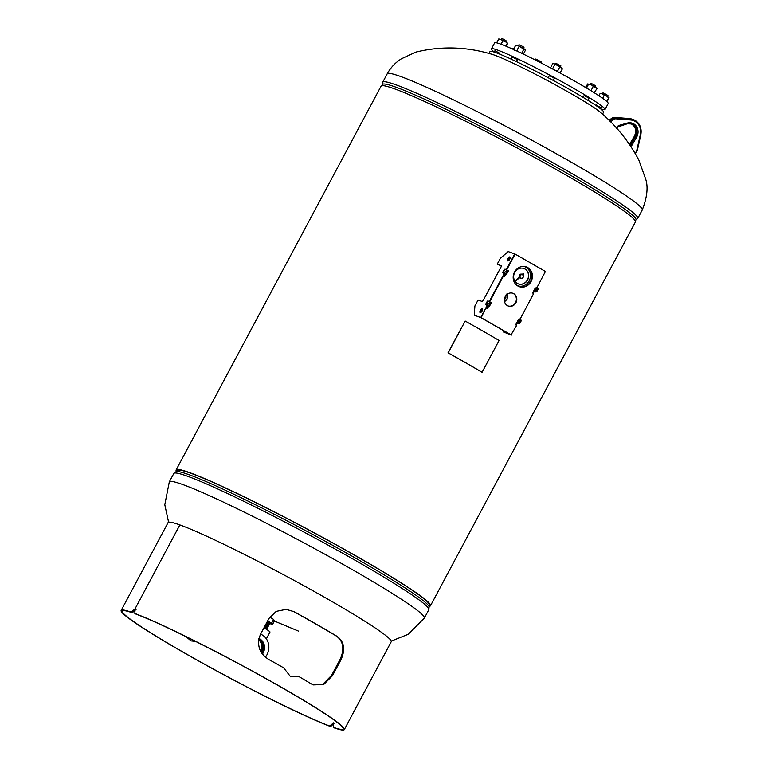 <?xml version="1.0" encoding="UTF-8"?>
<svg xmlns="http://www.w3.org/2000/svg" width="768" height="768" viewBox="0 0 768 768"><rect width="100%" height="100%" fill="white"/><g stroke="black" fill="none" stroke-linecap="round" stroke-linejoin="round"><path stroke-width="1.15" d="M359.894 558.269A142.867 9.514 28.1 0 1 429.331 605.146L429.331 605.146A142.867 9.514 -151.9 0 0 334.56 544.003A142.867 9.514 -151.9 0 0 190.608 473.184A142.867 9.514 -151.9 0 0 177.283 470.563L177.283 470.563A142.867 9.514 28.1 0 1 359.894 558.269M176.496 471.437A144.163 9.6 28.1 0 1 176.141 469.949A144.163 9.6 28.1 0 1 360.403 558.451A144.163 9.6 28.1 0 1 430.483 605.76A144.163 9.6 28.1 0 1 429.053 606.288M176.141 469.949L381.053 86.179A144.163 9.6 28.1 0 1 565.325 174.682A144.163 9.6 28.1 0 1 635.395 221.99L430.483 605.76M571.056 93.619A64.656 4.301 -151.9 0 0 494.438 55.114A64.656 4.301 -151.9 0 0 490.963 54C465.907 46.656 440.89 46.013 415.939 52.08L401.299 58.848C395.309 62.669 390.605 67.67 387.187 73.853A144.557 9.629 28.1 0 1 400.675 76.512A144.557 9.629 28.1 0 1 546.326 148.166A144.557 9.629 28.1 0 1 642.221 210.038C647.28 197.04 648.365 186.538 645.475 178.531L638.794 159.974C629.203 141.926 616.598 126.192 600.989 112.752A64.656 4.301 -151.9 0 0 571.056 93.619M504.528 301.574A5.645 5.126 109.8 0 0 506.074 300.269M507.37 295.094A5.645 5.126 109.8 0 0 507.149 294.317M523.421 276.566A1.853 1.68 109.8 0 0 520.061 276.259A1.853 1.68 109.8 0 0 521.117 278.16A1.853 1.68 109.8 0 0 523.421 276.566M513.725 275.539A8.189 7.43 109.8 0 0 518.381 283.91A8.189 7.43 109.8 0 0 528.605 276.864A8.189 7.43 109.8 0 0 523.939 268.502A8.189 7.43 109.8 0 0 513.725 275.539M518.294 283.872A8.189 7.43 109.8 0 0 528.432 276.806A8.189 7.43 109.8 0 0 523.853 268.474M517.085 285.514A10.166 9.216 109.8 0 0 517.709 285.763A10.166 9.216 109.8 0 0 530.4 277.027A10.166 9.216 109.8 0 0 524.611 266.64A10.166 9.216 109.8 0 0 523.968 266.438M522.365 274.675L521.693 274.426A1.853 1.68 109.8 0 0 519.379 276.019A1.853 1.68 109.8 0 0 520.435 277.91L521.117 278.16M523.027 275.126L523.718 273.85L522.25 274.483A2.074 1.882 109.8 0 0 519.379 277.258L515.904 280.666L519.715 277.709A2.074 1.882 109.8 0 0 521.251 278.198M515.818 280.627L519.312 277.229A2.074 1.882 109.8 0 1 521.731 274.205M523.152 273.6L522.192 274.435M519.686 277.728A2.074 1.882 109.8 0 0 520.32 278.112M504.403 299.328A2.256 2.045 109.8 0 0 505.622 295.958A2.256 2.045 109.8 0 1 504.403 299.328M504.442 301.085L506.966 299.606L507.523 295.315L506.064 294.038M534.643 59.674L535.056 58.896L537.274 59.693L541.69 62.237L541.258 63.043M537.274 59.693L536.726 60.72M488.957 53.501L490.013 51.514A64.378 4.291 28.1 0 1 572.294 91.037A64.378 4.291 28.1 0 1 603.59 112.157L602.534 114.134M512.429 57.014L517.411 59.674M549.36 75.581L554.342 78.24M584.131 95.53L589.114 98.198M596.381 105.187L601.363 107.846M494.966 50.717L499.949 53.376M494.256 52.042A64.378 4.291 28.1 0 1 491.434 48.854L494.621 42.893A64.378 4.291 28.1 0 1 576.902 82.406A64.378 4.291 28.1 0 1 608.189 103.536L605.011 109.498A64.378 4.291 28.1 0 1 600.787 108.922M491.434 48.854A64.378 4.291 28.1 0 1 573.715 88.368A64.378 4.291 28.1 0 1 605.011 109.498M290.39 676.742L298.042 676.454L290.659 676.838L283.632 667.805A126.49 8.419 -151.9 0 0 268.541 659.366C259.181 653.165 256.483 644.851 260.438 634.406L268.934 618.499L276.192 611.386L286.157 609.35L294.01 611.645A126.49 8.419 28.1 0 1 337.219 636.442C344.285 641.808 345.523 649.603 340.944 659.818L332.448 675.725L323.674 684.528L313.219 684.912L311.741 684.154A126.49 8.419 -151.9 0 0 298.733 676.474L298.147 676.243M286.109 609.35L293.731 611.597A125.184 8.333 28.1 0 1 336.499 636.134C343.478 641.453 344.678 649.219 340.09 659.434L331.603 675.341L323.05 684.067L312.845 684.739M298.042 676.454L298.733 676.474L298.042 676.454M186 636.653L191.059 640.915L195.552 641.386M190.819 640.829L195.206 641.213M136.109 609.379L135.082 608.794L131.222 612.154A126.49 8.419 -151.9 0 0 121.162 610.445A126.49 8.419 -151.9 0 0 203.126 663.504A126.49 8.419 -151.9 0 0 330.643 726.586L334.128 723.264M121.162 610.445L168.067 522.605A126.49 8.419 28.1 0 1 179.856 524.918L135.082 608.794L134.832 613.459L135.84 614.035A125.184 8.333 -151.9 0 1 262.051 676.474A125.184 8.333 -151.9 0 1 343.171 728.986A125.184 8.333 -151.9 0 1 333.216 727.296L334.262 727.891A126.49 8.419 -151.9 0 0 344.314 729.6A126.49 8.419 -151.9 0 0 262.358 676.541A126.49 8.419 -151.9 0 0 134.832 613.459M135.216 608.851L136.099 609.379L132.259 612.749A125.184 8.333 -151.9 0 0 122.304 611.059A125.184 8.333 -151.9 0 0 203.424 663.571A125.184 8.333 -151.9 0 0 329.635 726.01L330.643 726.586M329.635 726.01L333.744 722.774L333.216 727.296M132.259 612.749L131.222 612.154M344.314 729.6L391.219 641.76A126.49 8.419 28.1 0 0 307.315 587.626A126.49 8.419 28.1 0 0 179.866 524.918L135.072 608.784M266.861 627.811L267.312 627.83A10.733 0.71 -151.9 0 0 267.446 627.792A10.733 0.71 -151.9 0 0 267.456 627.773A10.733 0.71 -151.9 0 0 264.979 625.91M267.533 627.638A10.733 0.71 -151.9 0 0 267.542 627.619A10.733 0.71 -151.9 0 0 267.552 627.59A10.733 0.71 -151.9 0 0 267.514 627.504A10.733 0.71 -151.9 0 0 265.075 625.728M267.216 627.043A10.176 0.682 -151.9 0 0 267.216 627.034A10.176 0.682 -151.9 0 0 265.21 625.478A10.176 0.682 -151.9 0 1 267.178 626.976L267.514 627.504M267.245 627.091L267.696 627.11A10.733 0.71 -151.9 0 0 267.84 627.072A10.733 0.71 -151.9 0 0 267.84 627.053A10.733 0.71 -151.9 0 0 265.363 625.181M267.917 626.909A10.733 0.71 -151.9 0 0 267.926 626.89A10.733 0.71 -151.9 0 0 267.936 626.87A10.733 0.71 -151.9 0 0 267.907 626.784A10.733 0.71 -151.9 0 0 265.459 625.008M267.61 626.323A10.176 0.682 -151.9 0 0 267.61 626.314A10.176 0.682 -151.9 0 0 265.594 624.758A10.176 0.682 -151.9 0 1 267.562 626.256L267.907 626.784M267.638 626.371L268.08 626.39A10.733 0.71 -151.9 0 0 268.224 626.352A10.733 0.71 -151.9 0 0 268.224 626.323A10.733 0.71 -151.9 0 0 265.747 624.461M268.301 626.189A10.733 0.71 -151.9 0 0 268.32 626.17A10.733 0.71 -151.9 0 0 268.32 626.15A10.733 0.71 -151.9 0 0 268.291 626.064A10.733 0.71 -151.9 0 0 265.843 624.288M267.994 625.603A10.176 0.682 -151.9 0 0 267.994 625.594A10.176 0.682 -151.9 0 0 265.978 624.029A10.176 0.682 -151.9 0 1 267.946 625.526L268.291 626.064M268.022 625.642L268.474 625.661A10.733 0.71 -151.9 0 0 268.608 625.622A10.733 0.71 -151.9 0 0 268.618 625.603A10.733 0.71 -151.9 0 0 266.131 623.741M268.685 625.469A10.733 0.71 -151.9 0 0 268.704 625.45A10.733 0.71 -151.9 0 0 268.704 625.43A10.733 0.71 -151.9 0 0 268.675 625.334A10.733 0.71 -151.9 0 0 266.227 623.558M268.378 624.874A10.176 0.682 -151.9 0 0 268.378 624.864A10.176 0.682 -151.9 0 0 266.362 623.309A10.176 0.682 -151.9 0 1 268.33 624.806L268.675 625.334M268.406 624.922L268.858 624.941A10.733 0.71 -151.9 0 0 268.992 624.902A10.733 0.71 -151.9 0 0 269.002 624.883A10.733 0.71 -151.9 0 0 266.525 623.021M269.069 624.749A10.733 0.71 -151.9 0 0 269.088 624.73A10.733 0.71 -151.9 0 0 269.098 624.701A10.733 0.71 -151.9 0 0 269.059 624.614A10.733 0.71 -151.9 0 0 266.611 622.838M268.762 624.154A10.176 0.682 -151.9 0 0 268.762 624.144A10.176 0.682 -151.9 0 0 266.746 622.589A10.176 0.682 -151.9 0 1 268.714 624.086L269.059 624.614M268.79 624.202L269.242 624.221A10.733 0.71 -151.9 0 0 269.376 624.182A10.733 0.71 -151.9 0 0 269.386 624.163A10.733 0.71 -151.9 0 0 266.909 622.291M269.376 624.182L269.472 624A10.733 0.71 -151.9 0 0 269.472 624A10.733 0.71 -151.9 0 0 269.482 623.981A10.733 0.71 -151.9 0 0 269.443 623.894A10.733 0.71 -151.9 0 0 267.005 622.118M269.107 623.366A10.176 0.682 -151.9 0 1 269.136 623.443A10.176 0.682 -151.9 0 0 269.146 623.424A10.176 0.682 -151.9 0 0 267.139 621.869A10.176 0.682 -151.9 0 1 269.107 623.366L269.443 623.894M269.174 623.482L269.626 623.501A10.733 0.71 -151.9 0 0 269.76 623.462A10.733 0.71 -151.9 0 0 269.77 623.434A10.733 0.71 -151.9 0 0 267.293 621.571M269.76 623.462L269.856 623.28A10.733 0.71 -151.9 0 0 269.856 623.28A10.733 0.71 -151.9 0 0 269.866 623.261A10.733 0.71 -151.9 0 0 269.837 623.174A10.733 0.71 -151.9 0 0 267.389 621.398M267.504 621.168A10.176 0.682 -151.9 0 1 269.491 622.637A10.176 0.682 -151.9 0 1 269.52 622.723A10.176 0.682 -151.9 0 0 269.539 622.704A10.176 0.682 -151.9 0 0 267.523 621.139M264.595 626.63A10.733 0.71 28.1 0 1 267.062 628.512L267.158 628.339A10.733 0.71 -151.9 0 0 267.13 628.224L266.794 627.696A10.176 0.682 28.1 0 0 264.806 626.227A10.176 0.682 28.1 0 1 266.832 627.763M264.048 627.648A10.118 0.672 28.1 0 1 265.93 629.021M264.211 627.341A10.733 0.71 28.1 0 1 266.688 629.232A10.733 0.71 28.1 0 1 266.544 629.27L266.314 629.261M264.029 627.677A10.118 0.672 28.1 0 1 265.834 628.963M266.688 629.232L266.765 629.078A10.733 0.71 -151.9 0 0 266.736 628.963A10.733 0.71 -151.9 0 0 264.298 627.187M266.736 628.963L266.381 628.406A10.147 0.672 28.1 0 0 264.422 626.947A10.147 0.672 28.1 0 1 266.429 628.474M267.062 628.512A10.733 0.71 28.1 0 1 266.928 628.55L266.458 628.531M267.13 628.224A10.733 0.71 -151.9 0 0 264.682 626.448M269.722 617.174L273.629 619.411L274.397 620.947L272.4 624.682L269.779 623.443M267.667 620.87L271.632 623.146L272.4 624.682M267.562 621.062A10.733 0.71 28.1 0 1 270.038 622.954A10.733 0.71 28.1 0 1 269.693 622.963M273.629 619.411L271.632 623.146M266.362 638.832L269.99 632.035A14.966 0.998 -151.9 0 0 263.952 627.83M260.573 634.157A14.966 13.574 -70.2 0 1 266.928 654.864A14.966 13.574 -70.2 0 1 265.411 657.197M258.893 638.515A10.291 9.331 -70.2 0 1 263.232 652.742A10.291 9.331 -70.2 0 1 262.426 654.048M262.109 653.626A10.022 9.091 -70.2 0 0 262.781 652.531A10.022 9.091 -70.2 0 0 258.835 638.794A10.022 9.091 -70.2 0 1 262.81 652.55A10.022 9.091 -70.2 0 1 262.138 653.645M259.517 639.139A10.09 9.149 -70.2 0 1 262.502 652.445A10.09 9.149 -70.2 0 1 261.946 653.376M258.835 638.813A10.09 9.149 -70.2 0 1 262.186 652.339A10.09 9.149 -70.2 0 1 261.744 653.088M258.816 638.87A10.09 9.149 -70.2 0 1 261.878 652.224A10.09 9.149 -70.2 0 1 261.552 652.79M258.806 638.947A10.09 9.149 -70.2 0 1 261.571 652.109A10.09 9.149 -70.2 0 1 261.36 652.483M258.787 639.034A10.09 9.149 -70.2 0 1 261.254 652.003A10.09 9.149 -70.2 0 1 261.168 652.166M260.544 651.043A10.022 9.091 109.8 0 0 258.701 639.494M258.768 639.139A10.09 9.149 -70.2 0 1 260.976 651.84M260.784 651.494A10.09 9.149 109.8 0 0 258.739 639.264M486.826 308.294L487.978 306.125L487.085 305.616L488.64 305.702L490.339 302.525L490.022 301.93L489.226 303.542L488.102 303.6M503.808 276.48L504.96 274.32L504.077 273.811L505.632 273.898L507.322 270.71L507.014 270.125L506.208 271.728L505.085 271.795M509.885 256.934A2.256 0.941 -60.2 0 0 507.965 258.528A2.256 0.941 -60.2 0 0 507.696 260.88A2.256 0.941 -60.2 0 0 507.763 260.909A2.256 0.941 -60.2 0 0 509.674 259.315A2.256 0.941 -60.2 0 0 509.942 256.963A2.256 0.941 -60.2 0 0 509.885 256.934M510.211 257.539A2.256 0.941 -60.2 0 0 508.32 260.822M482.285 308.621A2.256 0.941 -60.2 0 0 480.365 310.214A2.256 0.941 -60.2 0 0 480.096 312.566A2.256 0.941 -60.2 0 0 480.163 312.605A2.256 0.941 -60.2 0 0 482.074 311.011A2.256 0.941 -60.2 0 0 482.342 308.65A2.256 0.941 -60.2 0 0 482.285 308.621M482.611 309.226A2.256 0.941 -60.2 0 0 480.73 312.509M504.077 273.811L489.254 301.565M487.085 305.616L480.72 317.549L511.008 334.925L516.634 325.392L515.597 324.806L517.997 320.659M506.237 269.76L514.685 253.93L508.205 251.587L500.381 258.25L497.194 264.211L501.254 265.68L501.139 266.822L483.091 300.614L482.112 301.45L478.09 300L474.902 305.962L474.23 315.206L481.171 317.702L511.459 335.088M474.23 315.206L480.72 317.549L485.894 307.853L481.171 317.702M507.37 270.259L508.253 270.758L507.37 270.259M497.194 264.211L501.379 265.91M504.96 274.32L506.515 274.406L508.262 270.768M487.978 306.125L489.533 306.211L491.28 302.573M488.256 301.018L487.363 301.094L485.664 304.282L486.691 305.366M505.565 274.531L504.355 276.797L503.328 276.202L489.869 301.402L487.805 301.258L486.25 305.04L487.584 305.29L487.718 304.032L488.602 303.792M505.238 269.213L504.346 269.29L502.646 272.467L503.683 273.552M506.083 269.674L515.136 254.083L506.851 269.597L504.797 269.453L503.098 272.63L504.067 273.696L504.71 272.227L505.584 271.978M505.248 296.592A6.778 6.144 109.8 0 0 508.291 306.029A6.778 6.144 109.8 0 0 515.933 302.726A6.778 6.144 109.8 0 0 512.89 293.28A6.778 6.144 109.8 0 0 505.248 296.592M508.07 305.942A6.778 6.144 109.8 0 0 515.491 302.563A6.778 6.144 109.8 0 0 512.659 293.203M514.531 272.054A10.483 9.504 109.8 0 0 519.245 286.656A10.483 9.504 109.8 0 0 531.062 281.539A10.483 9.504 109.8 0 0 526.349 266.938A10.483 9.504 109.8 0 0 514.531 272.054M519.014 286.57A10.483 9.504 109.8 0 0 530.621 281.376A10.483 9.504 109.8 0 0 526.128 266.861M520.118 319.123L533.616 293.587L532.579 292.992L534.979 288.854M488.131 306.182L486.97 308.371M488.582 306.346L487.373 308.611L486.346 308.016M505.123 274.378L503.952 276.566M537.101 287.318L545.424 271.469L515.136 254.083M537.715 287.818L538.358 288.71L536.659 291.888L535.171 291.475M520.723 319.632L521.376 320.525L519.677 323.702L518.189 323.29M518.784 323.779L517.738 323.126M489.101 301.478L489.869 301.402M503.328 276.202L489.427 301.238M535.766 291.965L534.73 291.322M499.066 340.483A146.054 9.725 -151.9 0 0 465.187 321.043L448.195 352.848A146.054 9.725 -151.9 0 1 482.083 372.288L499.066 340.483M482.083 372.288L481.747 372.154A145.402 9.686 -151.9 0 0 448.022 352.8L465.187 321.043M513.254 49.056L514.166 48.154M501.014 39.398L501.542 38.4L503.616 39.302L506.525 41.059L505.997 42.058M518.467 45.696L519.005 44.698L522.941 46.618L523.987 47.357L523.45 48.355M555.974 63.322L560.851 65.923M590.179 84.211L591.168 83.338L595.699 85.872L595.162 86.87M602.419 93.869L602.957 92.87L605.03 93.773L607.939 95.53L607.402 96.528M585.149 87.216L586.128 86.774M514.291 49.565L511.478 48.336L510.72 48.778L511.478 48.336L513.658 49.248M501.043 44.227L502.829 40.886L501.053 39.418L498.749 38.947L501.053 39.418L505.277 41.645L502.829 40.886M496.666 42.845L498.749 38.947M506.246 46.282L507.61 43.181L505.277 41.645L507.61 43.181L507.485 43.958M505.766 46.09L507.197 43.392M521.693 53.299L523.824 49.162L517.68 45.331L515.789 45.12L513.638 49.152L514.138 49.757M517.68 51.398L516.883 50.563L519.034 46.541M516.883 50.563L514.992 50.352M514.138 50.256L513.638 49.152M516.816 45.235L515.789 45.12M523.373 54.106L525.36 50.381L524.861 49.277L523.824 49.162M525.36 50.381L525.072 49.517M516 45.082L517.68 45.331L524.861 49.277M560.006 72.979L562.387 68.88L561.312 67.498L557.53 65.328L554.822 64.541L552.672 68.563L553.718 69.581M558.634 72.518L557.558 71.126L559.699 67.104M557.558 71.126L556.013 70.819M550.531 67.891L552.624 63.744L553.987 63.648L554.822 64.541M552.624 63.744L553.987 63.648L557.53 65.328L562.33 68.755M551.309 68.659L552.672 68.563M596.698 88.051L593.27 86.381L591.12 90.413L591.706 91.181M594.019 93.062L596.928 88.598M594.778 92.621L593.77 92.467M586.512 88.032L588.634 84.048L591.216 84.72L593.27 86.381M590.266 90.298L591.12 90.413M588.634 84.048L591.216 84.72L596.861 88.186M585.715 87.552L587.645 83.933M607.094 101.808L609.024 97.651L606.701 101.443M608.899 98.429L609.024 97.651L606.691 96.115L608.611 97.862M604.243 95.357L606.691 96.115L602.467 93.888L600.154 93.418L602.467 93.888L604.243 95.357L602.659 98.323M598.906 95.76L600.154 93.418M516.778 322.589L518.045 322.57L519.782 318.931L517.843 320.602M533.76 290.784L535.027 290.765L536.774 287.126L534.826 288.797M533.741 290.832L534.365 291.187L533.213 293.347M516.221 325.162L517.382 323.002L516.758 322.637M511.008 334.925L503.635 332.074L511.008 334.925M503.731 330.749L503.635 332.074M531.686 273.494L530.448 274.55M528.576 281.798L530.045 282.326M528.47 281.952L529.949 282.48M534.365 291.187L535.92 291.274L537.619 288.096L536.784 287.136L537.658 287.635M517.382 323.002L518.938 323.088L520.675 319.45M382.483 85.651L382.704 82.253A144.557 9.629 28.1 0 1 396.192 84.912A144.557 9.629 28.1 0 1 541.843 156.566A144.557 9.629 28.1 0 1 637.738 218.429L642.221 210.038M382.426 85.19A143.712 9.571 28.1 0 1 395.856 87.158A143.712 9.571 28.1 0 1 544.541 160.55A143.712 9.571 28.1 0 1 635.453 220.301L637.738 218.429M424.349 618.086A144.557 9.629 -151.9 0 0 328.454 556.214A144.557 9.629 -151.9 0 0 182.794 484.56A144.557 9.629 -151.9 0 0 169.306 481.901L173.798 473.501A144.557 9.629 -151.9 0 1 187.277 476.16A144.557 9.629 -151.9 0 1 332.938 547.814A144.557 9.629 -151.9 0 1 428.832 609.686L424.349 618.086L408.374 634.243L391.229 641.098M429.331 605.146L429.11 606.749A143.712 9.571 -151.9 0 0 329.837 543.754A143.712 9.571 -151.9 0 0 188.947 474.672A143.712 9.571 -151.9 0 0 176.083 471.638L173.798 473.501M504.432 300.998A3.917 3.552 109.8 0 0 506.698 294.691M634.992 152.918L635.414 152.592L635.261 153.379M629.203 118.541L614.592 117.398A4.522 4.099 109.8 0 0 611.712 118.33L612.778 118.714A4.522 4.099 -70.2 0 1 615.667 117.792L630.355 118.934A13.555 12.288 -70.2 0 1 633.293 119.568A13.555 12.288 -70.2 0 1 640.771 134.717L640.848 134.755C641.971 127.478 639.456 122.419 633.293 119.568L632.218 119.184A13.555 12.288 109.8 0 0 629.28 118.55L630.355 118.934L630.605 119.962L615.917 118.81A3.61 3.274 109.8 0 0 613.603 119.549L610.646 121.92M611.587 118.426L609.12 120.394M609.811 121.085L612.778 118.714L613.603 119.549M614.515 117.398L615.667 117.792L615.917 118.81M616.32 127.901A2.602 2.352 -70.2 0 1 617.194 126.662L618.221 125.846A2.602 2.352 -70.2 0 1 619.094 125.395L627.264 123.072A9.802 8.89 -70.2 0 1 636.49 126.499A9.802 8.89 -70.2 0 1 636.595 137.213L632.054 145.046A2.602 2.352 -70.2 0 1 631.402 145.814L630.816 146.275M635.414 152.592A3.61 3.274 109.8 0 0 636.768 150.403L640.32 134.688A12.653 11.472 109.8 0 0 630.605 119.962M619.094 125.395L618.893 126.134A1.69 1.536 109.8 0 0 618.451 126.336M617.424 127.152L627.158 123.811L619.046 126.086M631.171 123.773A8.899 8.074 -70.2 0 1 634.474 136.253L635.549 136.637A8.899 8.074 109.8 0 0 631.709 123.946A8.899 8.074 109.8 0 0 627.226 123.763M634.445 136.31L629.933 144.086L631.008 144.47L635.549 136.637L636.595 137.213M629.722 144.672L630.576 144.979A1.69 1.536 109.8 0 0 631.008 144.47L632.054 145.046M630.163 145.306L631.402 145.814M617.194 126.662L617.299 127.248A1.69 1.536 109.8 0 0 616.666 128.285M631.709 123.946L627.158 123.811L627.264 123.072M616.733 128.362L618.221 125.846M640.32 134.688L640.848 134.755L637.296 150.47L635.29 153.427M336.499 636.134L337.219 636.442M340.09 659.434L340.944 659.818M331.603 675.341L332.448 675.725M508.214 271.219L507.322 270.71M506.515 274.406L505.632 273.898M506.131 274.742L505.238 274.224M491.232 303.034L490.339 302.525M489.533 306.211L488.64 305.702M489.139 306.547L488.256 306.038M537.619 288.096L536.726 287.578M535.92 291.274L535.027 290.765M535.526 291.61L534.634 291.101M520.627 319.901L519.744 319.392M518.938 323.088L518.045 322.57M518.544 323.414L517.651 322.906M382.704 82.253L387.187 73.853M429.11 606.749L428.832 609.686M177.283 470.563L176.083 471.638M298.483 631.104L274.349 621.043M168.605 522.23L164.794 504.701L169.306 481.901M524.611 266.64L524.064 266.448M517.709 285.763L517.171 285.571M629.405 144.586L634.387 136.243C636.864 130.426 635.616 126.202 630.634 123.562M609.082 120.346L611.616 118.33L614.554 117.389L632.218 119.184M298.637 676.426L298.051 676.195M269.491 622.637L269.837 623.174M495.082 50.496L494.237 52.09M500.064 53.155L499.584 54.067M512.544 56.794L511.267 59.184M517.526 59.453L516.384 61.584M555.936 63.264L555.408 64.262M549.475 75.36L548.218 77.731M560.918 65.923L560.39 66.922M554.458 78.019L553.19 80.4M589.238 97.978L587.971 100.349M584.256 95.318L583.142 97.392M601.478 107.635L600.768 108.97M596.496 104.966L596.15 105.629"/></g></svg>
